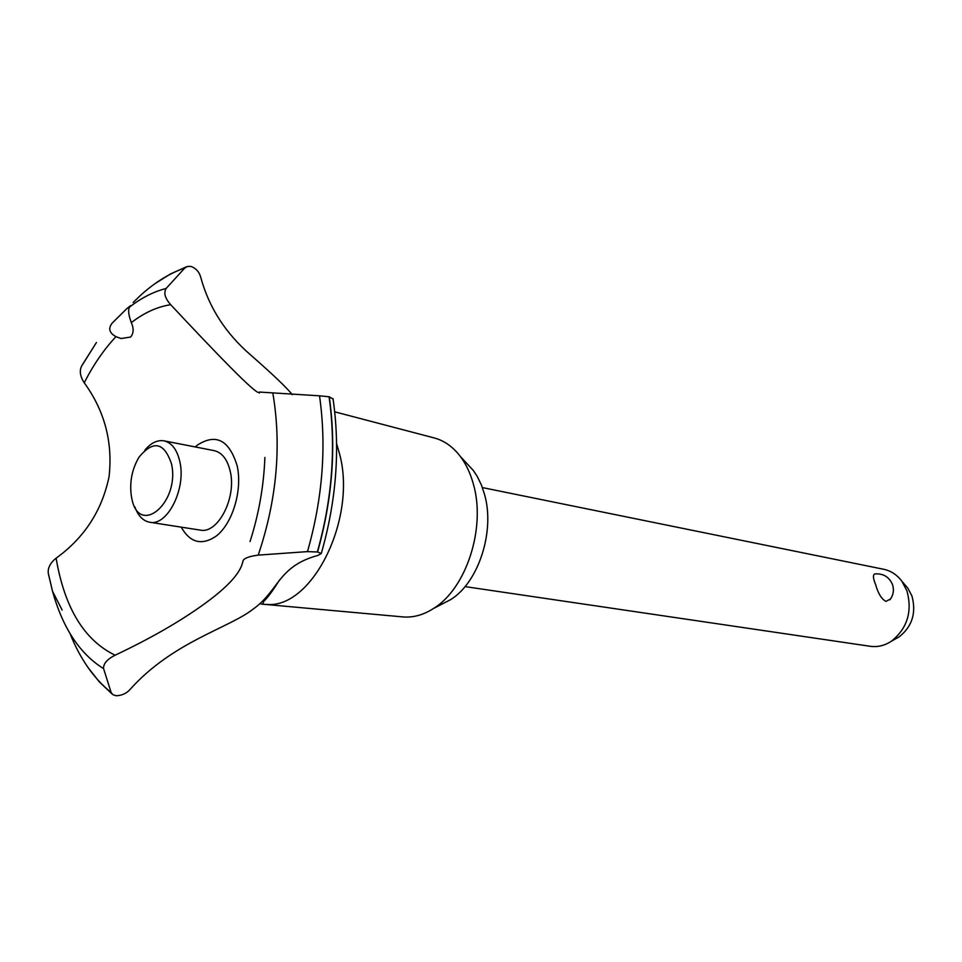 <?xml version="1.0" encoding="UTF-8"?>
<svg xmlns="http://www.w3.org/2000/svg" width="962" height="962" viewBox="0 0 962 962"><rect width="100%" height="100%" fill="white"/><g stroke="black" fill="none" stroke-linecap="round" stroke-linejoin="round"><path stroke-width="1.44" d="M433.898 437.854L434.583 438.035C444.516 440.788 453.138 446.969 460.449 456.577C466.221 464.321 470.574 473.677 473.52 484.644C485.966 528.078 466.209 588.612 433.634 608.429C423.472 614.934 413.263 617.76 402.994 616.919L264.55 604.364M466.185 462.77L473.364 470.526L477.296 476.515L481.409 485.004L484.559 494.468C495.214 531.433 478.451 582.683 450.553 599.675L441.534 604.34M336.628 443.698L339.67 454.292C356.962 518.722 312.434 608.176 267.244 604.449L262.818 604.304L263.54 601.767C264.79 599.987 268.218 598.063 279.545 579.966M262.157 604.112L259.92 603.751M82.263 365.091L96.428 342.496L81.938 365.488C79.197 370.37 79.954 376.13 84.235 382.768C104.654 410.918 112.927 442.219 109.067 476.659C102.008 510.618 84.355 537.794 56.109 558.188L54.233 559.74C49.29 564.586 47.391 569.48 48.509 574.41L52.501 591.209L48.641 574.747M252.802 609.355C229.052 627.994 172.799 641.882 130.447 689.02C126.876 693.253 122.15 695.49 116.246 695.754L112.999 694.744L111.147 692.556L103.595 668.65C103.247 663.744 107.095 659.247 115.127 655.194C150.625 638.419 180.543 621.212 204.858 603.559C228.403 586.459 241.089 572.27 242.953 560.99C243.903 558.273 248.99 556.325 258.225 555.122L307.479 551.611L317.556 551.996L321.284 553.487L318.097 555.363C277.477 566.39 279.293 590.704 252.802 609.343M333.092 399.098L329.269 396.801L319.516 395.815L259.451 392.051L259.487 393.013M131.325 322.631C133.934 328.499 133.694 333.297 130.616 337.037L121.068 338.528L115.945 336.664C109.199 332.924 107.984 328.379 112.265 323.004L126.768 308.706L130.519 305.663L129.461 307.155C127.946 310.005 128.559 315.163 131.325 322.631C144.108 312.746 157.239 306.77 170.707 304.701C165.031 298.364 163.492 292.953 166.101 288.492L184.872 267.941L187.662 266.402L191.258 266.498C196.428 268.626 199.651 272.474 200.95 278.066C209.199 307.828 225.745 333.453 250.601 354.93C273.16 374.699 287.037 387.939 292.232 394.673M465.031 586.604L870.249 646.296C877.584 647.318 884.619 645.634 891.353 641.245C907.322 628.439 912.529 611.64 906.95 590.872L901.935 581.313C897.125 574.879 891.089 570.875 883.85 569.312L482.395 487.578M890.584 598.905L885.918 601.418C881.565 599.073 878.174 593.566 875.721 584.896C872.979 578.21 872.726 574.542 874.963 573.905C883.236 573.376 889.056 576.863 892.423 584.379C894.275 589.971 893.433 595.117 889.898 599.831M905.05 584.932L907.851 588.203L911.928 595.959C916.461 612.782 912.241 626.382 899.278 636.772L895.706 638.792M131.457 496.765L131.77 498.328C138.925 537.169 180.11 502.885 171.549 464.009C164.225 442.195 153.391 439.911 139.045 457.13C131.866 469.3 129.341 482.515 131.457 496.765M144.865 450.168C150.974 442.869 157.359 439.766 164.033 440.849C171.933 442.785 177.224 449.879 179.942 462.133C186.147 489.261 167.135 526.467 149.663 522.234C143.049 520.947 138.131 515.86 134.896 506.962M164.033 440.849L214.153 450.625C222.114 452.561 227.489 459.523 230.279 471.524C236.676 498.051 217.737 534.307 200.12 530.086L149.663 522.234M259.343 392.34L258.934 392.484C255.688 394.348 214.682 351.755 170.707 304.701M115.127 655.194C84.476 640.379 64.851 608.381 56.277 559.175L56.109 558.188M84.235 382.768C93.41 364.79 103.98 349.422 115.945 336.664M195.298 446.945L197.39 445.105C216.029 433.08 229.305 440.055 237.229 466.041C242.592 490.656 232.359 524.098 215.849 536.351C201.575 545.743 190.031 542.676 181.217 527.14M329.269 396.801C336.363 447.114 332.455 498.845 317.556 551.996M329.064 396.753C336.159 447.077 332.263 498.809 317.352 551.96M129.461 307.155C141.33 297.895 153.535 291.678 166.101 288.492M133.153 302.501L139.755 296.092C154.112 282.84 169.144 273.461 184.872 267.941M319.516 395.815C326.695 446.344 322.679 498.268 307.479 551.611M272.811 392.917C281.734 445.683 276.864 499.759 258.225 555.122M103.595 668.65C79.774 653.799 62.746 627.994 52.501 591.209L62.121 610.04M111.147 692.556C93.855 678.571 80.123 658.862 69.961 633.429M450.553 599.675L433.634 608.429M907.851 588.203L901.935 581.313M899.278 636.772L891.353 641.245M186.387 266.847L170.334 274.014L154.846 283.754M333.008 398.569C340.32 448.965 336.411 500.613 321.284 553.487M264.899 457.443C263.768 486.171 258.814 514.201 250.036 541.558M112.013 693.963L99.206 681.757L87.831 667.255M434.583 438.035L334.74 411.832M473.364 470.526L460.449 456.577"/></g></svg>
